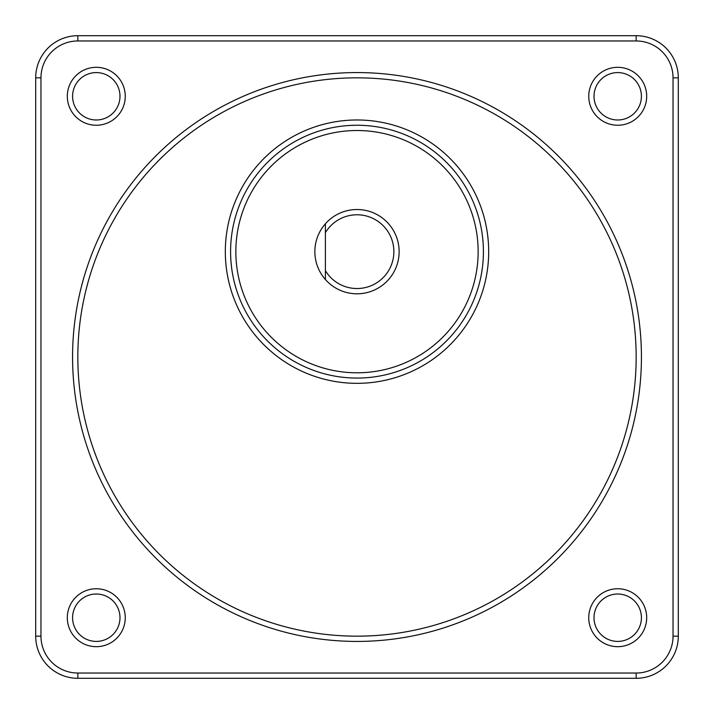 <?xml version="1.0" encoding="UTF-8"?>
<svg xmlns="http://www.w3.org/2000/svg" width="714" height="714" viewBox="0 0 714 714"><rect width="100%" height="100%" fill="white"/><g stroke="black" fill="none" stroke-linecap="round" stroke-linejoin="round"><path stroke-width="1.07" d="M617.717 125.253A28.971 28.971 0 0 1 588.747 96.283A28.971 28.971 0 0 1 617.717 67.312A28.971 28.971 0 0 1 646.688 96.283A28.971 28.971 0 0 1 617.717 125.253M617.717 72.587A23.705 23.705 0 0 0 594.012 96.283A23.705 23.705 0 0 0 617.717 119.988A23.705 23.705 0 0 0 641.413 96.283A23.705 23.705 0 0 0 617.717 72.587M96.283 125.253A28.971 28.971 0 0 1 67.312 96.283A28.971 28.971 0 0 1 96.283 67.312A28.971 28.971 0 0 1 125.253 96.283A28.971 28.971 0 0 1 96.283 125.253M96.283 72.587A23.705 23.705 0 0 0 72.587 96.283A23.705 23.705 0 0 0 96.283 119.988A23.705 23.705 0 0 0 119.988 96.283A23.705 23.705 0 0 0 96.283 72.587M96.283 646.688A28.971 28.971 0 0 1 67.312 617.717A28.971 28.971 0 0 1 96.283 588.747A28.971 28.971 0 0 1 125.253 617.717A28.971 28.971 0 0 1 96.283 646.688M96.283 594.012A23.705 23.705 0 0 0 72.587 617.717A23.705 23.705 0 0 0 96.283 641.413A23.705 23.705 0 0 0 119.988 617.717A23.705 23.705 0 0 0 96.283 594.012M617.717 646.688A28.971 28.971 0 0 1 588.747 617.717A28.971 28.971 0 0 1 617.717 588.747A28.971 28.971 0 0 1 646.688 617.717A28.971 28.971 0 0 1 617.717 646.688M617.717 594.012A23.705 23.705 0 0 0 594.012 617.717A23.705 23.705 0 0 0 617.717 641.413A23.705 23.705 0 0 0 641.413 617.717A23.705 23.705 0 0 0 617.717 594.012M357 288.527A36.869 36.869 0 0 0 393.869 251.658A36.869 36.869 0 0 0 325.397 232.666L325.397 223.785A42.135 42.135 0 0 1 399.135 251.658A42.135 42.135 0 0 1 325.397 279.531L325.397 223.785A42.135 42.135 0 0 0 325.397 279.531L325.397 270.651A36.869 36.869 0 0 0 357 288.527M357 125.245A126.414 126.414 0 0 1 483.414 251.658A126.414 126.414 0 0 1 357 378.072A126.414 126.414 0 0 1 230.586 251.658A126.414 126.414 0 0 1 357 125.245A126.414 126.414 0 0 0 230.586 251.658A126.414 126.414 0 0 0 357 378.072M357 72.569A284.431 284.431 0 0 0 72.569 357A284.431 284.431 0 0 0 357 641.431A284.431 284.431 0 0 0 641.431 357A284.431 284.431 0 0 0 357 72.569M77.835 40.966L77.835 35.7L636.165 35.7A42.135 42.135 0 0 1 678.3 77.835L678.3 636.165A42.135 42.135 0 0 1 636.165 678.3L77.835 678.3A42.135 42.135 0 0 1 35.7 636.165L35.7 77.835A42.135 42.135 0 0 1 77.835 35.7A42.135 42.135 0 0 0 35.7 77.835L40.966 77.835L40.966 636.165A36.869 36.869 0 0 0 77.835 673.034L636.165 673.034A36.869 36.869 0 0 0 673.034 636.165L673.034 77.835A36.869 36.869 0 0 0 636.165 40.966L77.835 40.966A36.869 36.869 0 0 0 40.966 77.835M357 372.797A121.148 121.148 0 0 0 478.148 251.658A121.148 121.148 0 0 0 357 130.51A121.148 121.148 0 0 0 235.852 251.658A121.148 121.148 0 0 0 357 372.797M357 383.338A131.679 131.679 0 0 1 225.321 251.658A131.679 131.679 0 0 1 357 119.979A131.679 131.679 0 0 1 488.679 251.658A131.679 131.679 0 0 1 357 383.338M357 77.835A279.165 279.165 0 0 0 77.835 357A279.165 279.165 0 0 0 357 636.165A279.165 279.165 0 0 0 636.165 357A279.165 279.165 0 0 0 357 77.835M636.165 40.966L636.165 35.7A42.135 42.135 0 0 1 678.3 77.835L673.034 77.835M673.034 636.165L678.3 636.165A42.135 42.135 0 0 1 636.165 678.3L636.165 673.034M77.835 673.034L77.835 678.3A42.135 42.135 0 0 1 35.7 636.165L40.966 636.165"/></g></svg>
